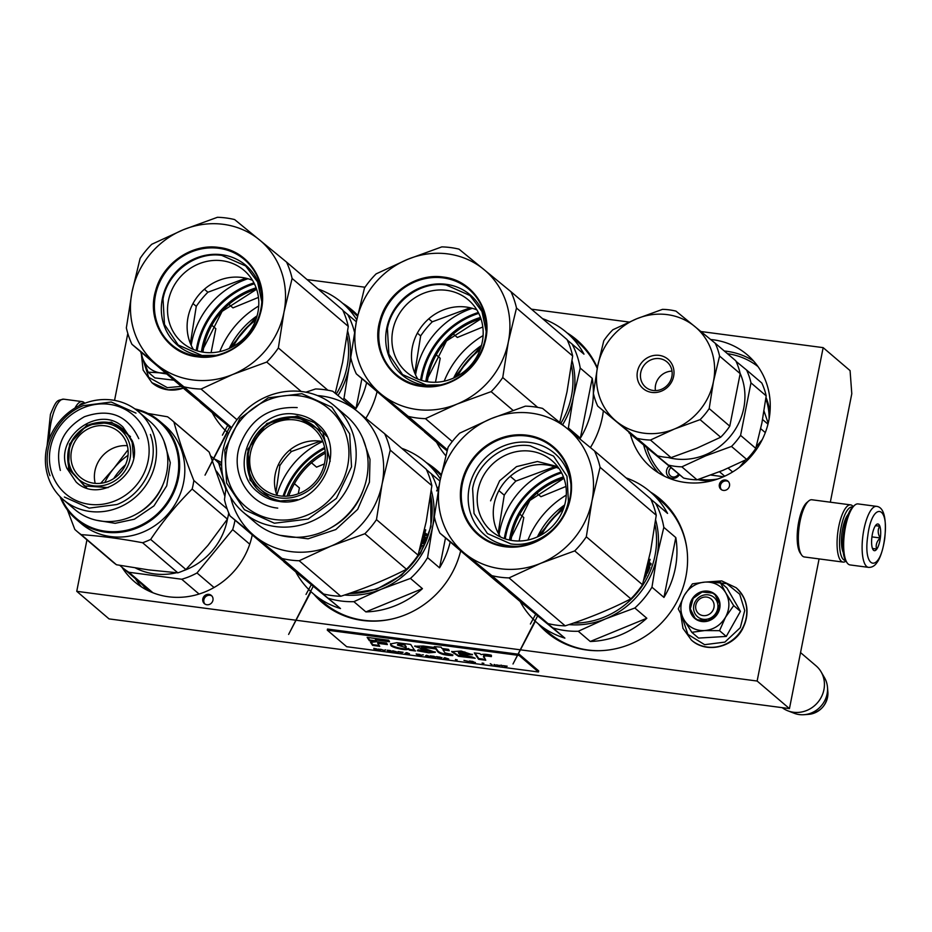 <?xml version="1.0" encoding="UTF-8"?>
<svg xmlns="http://www.w3.org/2000/svg" width="932" height="932" viewBox="0 0 932 932"><rect width="100%" height="100%" fill="white"/><g stroke="black" fill="none" stroke-linecap="round" stroke-linejoin="round"><path stroke-width="1.4" d="M679.405 474.644A7.305 6.792 130.5 0 1 668.803 476.963A7.305 6.792 130.5 0 1 669.013 466.151M678.531 473.934A5.382 5.01 130.5 0 1 670.492 475.879A5.382 5.01 130.5 0 1 670.982 467.759M229.225 348.463A78.661 73.139 130.5 0 1 257.092 315.82M453.616 378.043A78.661 73.139 130.5 0 1 481.483 345.411M537.391 536.914A78.661 73.139 130.5 0 1 564.699 504.923M86.944 539.861L76.75 591.319L109.056 618.906L789.451 708.611L819.088 558.909M830.319 502.197L851.79 393.747L850.077 370.621L823.154 347.636L700.934 331.524M789.451 708.611L757.134 681.036L823.154 347.636M76.75 591.319L757.134 681.036M127.812 333.446L114.554 400.387M629.053 322.041L531.438 309.168M365.018 287.231L307.059 279.588M719.353 484.547A5.382 5.01 -49.5 0 0 726.016 490.069A5.382 5.01 -49.5 0 0 727.927 481.122A5.382 5.01 -49.5 0 0 719.353 484.547M202.815 598.892A5.382 5.01 -49.5 0 0 209.479 604.402A5.382 5.01 -49.5 0 0 211.378 595.466A5.382 5.01 -49.5 0 0 202.815 598.892M538.23 623.776A87.503 81.364 -49.5 0 0 546.758 632.315A87.503 81.364 -49.5 0 0 629.519 644.478A87.503 81.364 -49.5 0 0 685.905 576.617A87.503 81.364 -49.5 0 0 660.392 499.203A87.503 81.364 -49.5 0 0 650.618 492.119M313.839 594.185A87.503 81.364 -49.5 0 0 322.367 602.724A87.503 81.364 -49.5 0 0 460.676 550.87M441.279 474.574A87.503 81.364 -49.5 0 0 436.001 469.612A87.503 81.364 -49.5 0 0 426.227 462.54M590.422 447.57A87.503 81.364 -49.5 0 0 602.317 417.35A87.503 81.364 -49.5 0 0 603.342 410.93M597.342 367.825A87.503 81.364 -49.5 0 0 576.803 339.935A87.503 81.364 -49.5 0 0 567.029 332.864M365.845 418.293A87.503 81.364 -49.5 0 0 377.087 391.603M357.69 315.307A87.503 81.364 -49.5 0 0 352.413 310.356A87.503 81.364 -49.5 0 0 342.65 303.273M630.335 433.963A74.047 68.84 -49.5 0 0 651.107 467.433A74.047 68.84 -49.5 0 0 721.135 477.732A74.047 68.84 -49.5 0 0 768.842 420.297A74.047 68.84 -49.5 0 0 747.254 354.801A74.047 68.84 -49.5 0 0 710.662 339.504M214.36 458.975A74.047 68.84 130.5 0 1 221.641 462.68M252.246 534.898A74.047 68.84 130.5 0 1 204.469 592.123A74.047 68.84 130.5 0 1 134.558 581.778A74.047 68.84 130.5 0 1 121.952 567.227M728.428 481.623A5.382 5.01 -49.5 0 0 721.508 489.731M211.879 595.967A5.382 5.01 -49.5 0 0 204.958 604.076M547.294 632.77A87.503 81.364 130.5 0 1 539.302 624.685M660.928 499.668A87.503 81.364 -49.5 0 0 651.689 493.04M322.915 603.179A87.503 81.364 130.5 0 1 314.923 595.105M436.537 470.077A87.503 81.364 -49.5 0 0 427.31 463.46M577.339 340.401A87.503 81.364 -49.5 0 0 568.101 333.773M352.948 310.81A87.503 81.364 -49.5 0 0 343.722 304.193M703.066 615.598A9.611 8.936 -49.5 0 0 713.947 607.524A9.611 8.936 -49.5 0 0 706.724 597.074A9.611 8.936 130.5 0 0 695.843 605.136A9.611 8.936 130.5 0 0 703.066 615.598M803.99 714.704A24.57 22.834 -49.5 0 0 827.476 687.199L827.861 691.777A20.178 18.757 130.5 0 1 808.568 714.366L803.99 714.704A24.57 22.834 -49.5 0 1 799.295 714.576A24.57 22.834 130.5 0 1 794.204 713.271L787.878 710.825A26.923 25.036 130.5 0 0 793.458 712.246A26.923 25.036 -49.5 0 0 819.496 700.142A26.923 25.036 -49.5 0 0 821.115 671.89A26.923 25.036 -49.5 0 0 816.071 665.844L800.541 652.586M787.878 710.825A26.923 25.036 130.5 0 1 782.181 707.656M827.476 687.199A24.57 22.834 -49.5 0 0 824.529 677.75L821.115 671.89M852.559 507.101A26.923 8.493 97.5 0 0 841.107 527.279A26.923 8.493 97.5 0 0 845.534 560.423M853.141 506.542A28.845 9.099 97.5 0 0 852.337 505.692A28.845 9.099 97.5 0 0 850.601 504.876A28.845 9.099 97.5 0 0 838.753 526.58A28.845 9.099 97.5 0 0 843.064 562.078A28.845 9.099 97.5 0 0 845.941 561.111M848.26 514.266A21.343 6.734 97.5 0 0 842.668 528.607A21.343 6.734 97.5 0 0 843.227 552.385M850.601 504.876L811.877 499.762A28.845 9.099 97.5 0 0 808.673 500.997L806.821 502.581A26.923 8.493 97.5 0 0 798.759 521.687A26.923 8.493 97.5 0 0 800.18 552.932L801.555 554.948A28.845 9.099 97.5 0 0 804.339 556.963L843.064 562.078M808.673 500.997A28.845 9.099 97.5 0 0 800.029 521.466A28.845 9.099 97.5 0 0 801.555 554.948M141.466 352.413A25.001 23.242 -49.5 0 0 142.643 358.296L140.627 351.702M181.227 386.372L167.376 387.665L148.689 377.332L142.095 356.641M165.721 373.126L148.13 372.159L154.887 377.914L174.016 380.209M166.712 373.977L160.63 373.021C151.811 371.553 145.811 366.637 142.643 358.296L148.13 372.159M692.627 628.04A25.001 23.242 -49.5 0 0 704.58 630.568L691.812 632.315L684.1 619.931A25.001 23.242 -49.5 0 0 692.627 628.04M699.524 618.091A12.699 11.801 130.5 0 1 697.52 616.716A12.699 11.801 130.5 0 1 695.983 600.441A12.699 11.801 130.5 0 1 711.99 596.049A12.699 11.801 130.5 0 1 713.994 597.412A12.699 11.801 130.5 0 1 715.531 613.699A12.699 11.801 130.5 0 1 699.524 618.091M709.718 581.941L726.75 583.618L739.717 594.208L744.726 610.518L740.288 627.69L724.886 642.101L704.639 644.676L687.886 634.354L681.548 615.388M697.159 620.025A15.774 14.667 130.5 0 1 691.882 599.474A15.774 14.667 130.5 0 1 712.631 592.647A15.774 14.667 130.5 0 1 717.908 613.198A15.774 14.667 130.5 0 1 697.159 620.025M691.812 632.315L698.557 638.082L726.273 636.428L740.451 611.369L726.902 587.964L720.145 582.197L725.83 592.973C730.001 600.802 729.907 608.876 725.527 617.217C720.634 625.267 713.656 629.729 704.58 630.568L719.527 630.673L725.527 617.217L733.694 605.602L740.451 611.369M733.694 605.602L725.83 592.973A25.001 23.242 -49.5 0 0 705.501 582.081L704.918 582.116A25.001 23.242 130.5 0 0 684.414 595.187L684.123 595.711A25.001 23.242 130.5 0 0 683.82 619.442L684.1 619.931M726.273 636.428L719.527 630.673M683.82 619.442L678.263 608.911L684.123 595.711M684.414 595.187L692.429 583.851L704.918 582.116M705.501 582.081L720.145 582.197M697.451 619.78L695.016 618.126L690.297 608.887L693.152 598.391L702.111 592.018L712.549 593.067L714.995 594.721L719.714 603.959L716.848 614.456L707.901 620.828L697.451 619.78M78.894 405.874A29.23 9.215 -82.5 0 1 84.136 403.521M74.968 408.053A30.768 9.704 -82.5 0 1 82.167 401.61A30.768 9.704 -82.5 0 1 84.765 403.276M876.558 506.356L858.092 503.921A30.768 9.704 97.5 0 0 854.667 505.226L853.199 506.495A29.23 9.215 97.5 0 0 843.518 532.824A29.23 9.215 97.5 0 0 845.988 561.169L847.083 562.777A30.768 9.704 97.5 0 0 849.984 564.92A30.768 9.704 97.5 0 0 850.054 564.932L868.508 567.367C871.979 567.53 874.833 565.875 877.07 562.404C878.515 560.621 882.371 554.004 884.736 538.673C887.031 515.268 882.686 507.008 876.558 506.356A30.768 9.704 97.5 0 0 862.939 535.376A30.768 9.704 97.5 0 0 868.508 567.367M854.667 505.226A30.768 9.704 97.5 0 0 844.485 532.941A30.768 9.704 97.5 0 0 847.083 562.777M845.732 518.495A18.267 5.755 -82.5 0 1 847.468 516.258M841.887 547.655A18.267 5.755 97.5 0 0 842.982 550.264M884.538 538.638C889.676 504.294 871.863 501.533 867.762 536.04C862.624 570.384 880.437 573.145 884.538 538.638M880.344 537.985A13.467 4.241 97.5 0 0 876.406 524.565A13.467 4.241 97.5 0 0 871.956 536.692A13.467 4.241 97.5 0 0 873.086 549.74A13.467 4.241 97.5 0 0 880.344 537.985M872.41 548.435L876.558 549.076C875.521 545.08 876.721 541.375 880.169 537.962C877.746 533.745 877.571 529.83 879.633 526.207L875.474 525.566M879.633 526.207L875.463 525.66M880.169 537.962L871.933 536.879M257.022 316.088L229.482 348.347M256.556 289.106A72.952 67.826 -49.5 0 0 203.479 347.811A72.952 67.826 -49.5 0 0 202.757 352.121M229.062 304.543L232.965 307.875L258.432 297.401M356.77 319.723A86.548 80.467 -49.5 0 0 342.102 302.807A86.548 80.467 -49.5 0 0 318.115 289.025M356.35 321.796L342.906 310.484M347.613 314.34A86.548 80.467 130.5 0 1 354.463 331.99M347.671 331.128A80.781 75.108 130.5 0 1 348.987 367.616L350.933 358.342M361.907 378.648L355.989 408.577A86.548 80.467 -49.5 0 0 366.614 382.668M355.989 408.577L343.99 398.337L348.987 367.616A80.781 75.108 -49.5 0 1 337.99 395.529M343.139 399.723A86.548 80.467 -49.5 0 0 343.99 398.337M217.96 416.721A80.781 75.108 -49.5 0 0 221.641 419.959L231.439 427.986M199.972 401.972A86.548 80.467 -49.5 0 0 200.217 402.449L221.641 419.959A80.781 75.108 -49.5 0 0 225.614 422.977M231.264 428.289L212.216 412.69A86.548 80.467 -49.5 0 0 228.573 433.462M212.216 412.69L200.217 402.449M211.086 352.68L215.828 328.681L211.995 325.408M233.221 346.436A77.309 71.881 130.5 0 1 255.718 320.084M219.801 351.597A86.548 80.467 130.5 0 1 258.723 306.022M342.102 302.807L352.867 311.999A86.548 80.467 130.5 0 1 357.48 316.286M327.866 390.217L278.353 347.951L283.992 312.138L292.112 278.447L348.277 326.386L342.638 362.198L335.24 393.281M278.353 347.951A88.47 82.261 130.5 0 1 266.738 362.059L232.65 374.501A80.781 75.108 130.5 0 0 283.992 312.138A80.781 75.108 -49.5 0 0 259.329 239.757A80.781 75.108 -49.5 0 0 183.336 229.738L151.73 244.289A88.47 82.261 -49.5 0 0 140.115 258.409L131.994 292.089A80.781 75.108 -49.5 0 1 183.336 229.738L217.412 217.296A88.47 82.261 -49.5 0 1 234.619 219.568L286.532 262.067L342.696 310.007A88.47 82.261 -49.5 0 1 348.277 326.386M204.376 289.235L207.894 292.24A88.47 82.261 -49.5 0 0 196.268 306.348L192.982 303.541M207.894 292.24L245.838 278.19M201.056 389.052A88.47 82.261 130.5 0 1 183.86 386.792L156.646 364.47A80.781 75.108 130.5 0 0 232.65 374.501L201.056 389.052L236.973 419.726M266.738 362.059L301.199 391.475M183.86 386.792L231.66 427.602M131.936 344.281A88.47 82.261 130.5 0 1 126.356 327.901L131.994 292.089A80.781 75.108 130.5 0 0 156.646 364.47L131.936 344.281L188.089 392.221L231.532 427.811M190.384 343.442L196.268 306.348M256.114 287.837A74.432 69.201 -49.5 0 0 201.44 351.877M254.389 283.782A79.045 73.5 -49.5 0 0 197.805 347.1A79.045 73.5 130.5 0 0 197.165 350.816M347.042 335.835A79.814 74.211 -49.5 0 1 347.053 366.625A79.814 74.211 130.5 0 1 336.254 394.108M196.221 350.514A79.814 74.211 130.5 0 1 196.862 346.82A79.814 74.211 -49.5 0 1 253.947 282.897M247.982 278.738A79.814 74.211 -49.5 0 0 191.701 342.405A79.814 74.211 130.5 0 0 191.177 345.283M292.112 278.447A88.47 82.261 -49.5 0 0 286.532 262.067M222.224 260.75A47.544 44.2 -49.5 0 0 172.502 288.57A47.544 44.2 -49.5 0 0 182.299 342.685A47.544 44.2 -49.5 0 0 204.096 352.319A47.544 44.2 130.5 0 0 253.83 324.487A47.544 44.2 130.5 0 0 244.033 270.373A47.544 44.2 130.5 0 0 222.224 260.75M261.845 295.607A52.553 48.86 130.5 0 0 221.781 254.727A52.553 48.86 -49.5 0 0 162.319 298.811A52.553 48.86 -49.5 0 0 201.743 355.942A52.553 48.86 130.5 0 0 210.015 356.327M252.479 280.299A47.544 44.2 130.5 0 0 241.807 277.468A47.544 44.2 -49.5 0 0 195.58 299.23A47.544 44.2 -49.5 0 0 193.425 349.477M197.165 356.77C166.805 353.682 146.208 320.794 155.691 290.516C162.785 263.243 192.027 243.287 218.81 247.458C249.182 250.545 269.767 283.445 260.296 313.711C253.201 340.984 223.96 360.94 197.165 356.77M216.131 355.313L202.023 355.511L178.187 344.991L164.486 324.464L163.03 299.021C167.655 272.202 195.848 251.302 221.839 255.426L245.664 265.958L257.582 281.895L261.81 301.817M230.053 426.227L205.028 475.145L226.767 433.671M228.154 424.608L222.422 435.162M481.401 345.679L453.872 377.926M480.935 318.686A72.952 67.826 -49.5 0 0 427.87 377.402A72.952 67.826 -49.5 0 0 427.147 381.701M453.453 334.134L457.356 337.466L482.823 326.992M567.297 340.063L583.991 354.16A86.548 80.467 -49.5 0 0 566.481 332.398A86.548 80.467 -49.5 0 0 542.494 318.616M571.992 343.92A86.548 80.467 130.5 0 1 580.228 368.082L573.366 397.207A80.781 75.108 130.5 0 0 572.062 360.719M592.216 378.31L580.368 438.157A86.548 80.467 -49.5 0 0 591.715 408.95A86.548 80.467 -49.5 0 0 592.216 378.31L580.228 368.082M580.368 438.157L568.38 427.928L573.366 397.207A80.781 75.108 -49.5 0 1 562.602 424.759M567.739 428.965A86.548 80.467 -49.5 0 0 568.38 427.928M442.339 446.3A80.781 75.108 -49.5 0 0 446.032 449.55L447.185 450.482M424.351 431.563A86.548 80.467 -49.5 0 0 424.608 432.04L446.032 449.55A80.781 75.108 -49.5 0 0 447.185 450.471M447.08 450.855L436.595 442.281A86.548 80.467 -49.5 0 0 445.776 455.713M436.595 442.281L424.608 432.04M435.465 382.26L440.219 358.272L436.386 354.999M457.612 376.015A77.309 71.881 130.5 0 1 480.097 349.675M444.191 381.188A86.548 80.467 130.5 0 1 483.102 335.602M566.481 332.398L577.258 341.59A86.548 80.467 130.5 0 1 597.226 368.396M537.706 407.389L502.744 377.53L508.371 341.718L516.503 308.038L572.656 355.977L567.017 391.79L559.748 422.429M502.744 377.53A88.47 82.261 130.5 0 1 491.117 391.65L457.041 404.08A80.781 75.108 130.5 0 0 508.371 341.718A80.781 75.108 -49.5 0 0 483.72 269.336A80.781 75.108 -49.5 0 0 407.715 259.317L376.12 273.88A88.47 82.261 -49.5 0 0 364.494 287.988L356.373 321.68A80.781 75.108 -49.5 0 1 407.715 259.317L441.803 246.887A88.47 82.261 -49.5 0 1 458.998 249.147L510.922 291.658L567.075 339.598A88.47 82.261 -49.5 0 1 572.656 355.977M428.767 318.826L432.273 321.82A88.47 82.261 -49.5 0 0 420.658 335.928L417.361 333.12M432.273 321.82L470.229 307.77M425.435 418.643A88.47 82.261 130.5 0 1 408.239 416.371L381.037 394.061A80.781 75.108 130.5 0 0 457.041 404.08L425.435 418.643L452.253 441.535M491.117 391.65L513.008 410.336M408.239 416.371L447.372 449.783M356.315 373.872A88.47 82.261 130.5 0 1 350.735 357.492L356.373 321.68A80.781 75.108 130.5 0 0 381.037 394.061L356.315 373.872L412.48 421.812L447.232 450.307M414.763 373.033L420.658 335.928M480.493 317.416A74.432 69.201 -49.5 0 0 425.819 381.468M478.768 313.362A79.045 73.5 -49.5 0 0 422.184 376.691A79.045 73.5 130.5 0 0 421.544 380.396M571.421 365.414A79.814 74.211 -49.5 0 1 571.444 396.217A79.814 74.211 130.5 0 1 560.854 423.338M420.612 380.105A79.814 74.211 130.5 0 1 421.252 376.412A79.814 74.211 -49.5 0 1 478.326 312.488M472.373 308.329A79.814 74.211 -49.5 0 0 416.08 371.996A79.814 74.211 130.5 0 0 415.567 374.874M516.503 308.038A88.47 82.261 -49.5 0 0 510.922 291.658M446.614 290.33A47.544 44.2 -49.5 0 0 396.881 318.162A47.544 44.2 -49.5 0 0 406.678 372.276A47.544 44.2 -49.5 0 0 428.487 381.899A47.544 44.2 130.5 0 0 478.209 354.067A47.544 44.2 130.5 0 0 468.412 299.964A47.544 44.2 130.5 0 0 446.614 290.33M486.236 325.198A52.553 48.86 130.5 0 0 446.16 284.307A52.553 48.86 -49.5 0 0 386.698 328.402A52.553 48.86 -49.5 0 0 426.122 385.533A52.553 48.86 130.5 0 0 434.394 385.906M476.869 309.89A47.544 44.2 130.5 0 0 466.198 307.047A47.544 44.2 -49.5 0 0 419.959 328.81A47.544 44.2 -49.5 0 0 417.804 379.068M421.555 386.349C391.184 383.273 370.598 350.374 380.07 320.107C387.164 292.823 416.406 272.878 443.201 277.049C473.561 280.136 494.158 313.024 484.675 343.291C477.58 370.575 448.339 390.52 421.555 386.349M440.51 384.904L426.402 385.102L402.577 374.582L388.865 354.055L387.421 328.612C392.046 301.782 420.227 280.882 446.218 285.017L470.043 295.537L481.972 311.486L486.189 331.408M438.96 486.201L436.654 490.908M765.999 397.37A59.625 55.431 130.5 0 1 767.211 400.597A59.625 55.431 130.5 0 1 769.914 413.097M712.071 480.702A59.625 55.431 130.5 0 1 697.602 479.642M769.098 418.957A59.625 55.431 -49.5 0 0 766.139 399.677A59.625 55.431 -49.5 0 0 765.813 398.768M762.562 419.528L767.98 424.153M760.71 428.685L765.312 432.611M728.148 468.155L732.622 471.965M719.504 471.755L724.712 476.194M699 479.188A59.625 55.431 -49.5 0 0 717.71 479.001M764.03 411.082L768.189 423.279M762.294 439.52L756.19 446.929M745.344 460.105L739.402 467.316M723.5 476.73L710.836 475.064M713.458 381.538A61.547 57.225 -49.5 0 0 694.666 326.386A61.547 57.225 -49.5 0 0 636.754 318.756L612.872 329.753A67.314 62.584 130.5 0 0 603.773 340.797L597.645 366.264A61.547 57.225 130.5 0 1 636.754 318.756L662.512 309.354A67.314 62.584 -49.5 0 1 675.98 311.125L715.217 343.244A67.314 62.584 -49.5 0 1 719.586 356.071L713.458 381.538A61.547 57.225 -49.5 0 1 674.337 429.046A61.547 57.225 130.5 0 1 616.436 421.415A61.547 57.225 130.5 0 1 597.645 366.264L593.381 393.316A67.314 62.584 130.5 0 0 597.75 406.154L636.987 438.273A67.314 62.584 130.5 0 0 650.454 440.044L674.337 429.046L700.083 419.645A67.314 62.584 -49.5 0 0 709.182 408.589L713.458 381.538M649.674 356.665A19.234 17.883 130.5 0 1 673.055 366.707A19.234 17.883 130.5 0 1 661.417 391.137A19.234 17.883 130.5 0 1 638.047 381.095A19.234 17.883 130.5 0 1 649.674 356.665M661.347 389.366A16.543 15.378 -49.5 0 0 667.044 361.966A16.543 15.378 -49.5 0 0 651.258 359.729A16.543 15.378 130.5 0 0 645.561 387.118A16.543 15.378 130.5 0 0 661.347 389.366M597.75 406.154L657.573 455.853A67.314 62.584 130.5 0 0 671.052 457.624L696.798 448.222L720.681 437.225A67.314 62.584 -49.5 0 0 729.779 426.169L740.183 373.65A67.314 62.584 -49.5 0 0 735.814 360.824L715.217 343.244M740.183 373.65L719.586 356.071M729.779 426.169L709.182 408.589M657.573 455.853L636.987 438.273M671.052 457.624L650.454 440.044M720.681 437.225L700.083 419.645M672.019 371.134A16.543 15.378 -49.5 0 0 666.065 372.369A16.543 15.378 130.5 0 0 655.406 390.601M668.139 457.495A60.58 56.328 130.5 0 0 705.279 454.851A60.58 56.328 -49.5 0 0 740.078 373.219M740.579 435.384L755.782 448.374A67.314 62.584 -49.5 0 1 746.683 459.418L722.801 470.415L697.054 479.829L681.84 466.839L705.722 455.841L731.48 446.44A67.314 62.584 -49.5 0 0 740.579 435.384L750.971 382.866A67.314 62.584 -49.5 0 0 746.602 370.039L736.07 361.395M697.054 479.829A67.314 62.584 130.5 0 1 683.575 478.046L629.135 432.949A67.314 62.584 130.5 0 1 628.867 432.378M629.135 432.949L668.372 465.068A67.314 62.584 130.5 0 0 681.84 466.839M746.683 459.418L731.48 446.44M755.782 448.374L761.922 422.907L766.186 395.855L750.971 382.866M766.186 395.855A67.314 62.584 -49.5 0 0 761.817 383.029L746.602 370.039M683.575 478.046L668.372 465.068M118.888 474.411A57.702 53.648 130.5 0 1 122.209 470.509M214.034 587.51L196.99 572.959L232.662 529.621A71.158 66.16 -49.5 0 0 235.004 520.184M199.052 594.034L181.717 579.238A71.158 66.16 -49.5 0 0 196.99 572.959M221.653 465.662L218.729 463.169L222.888 476.963M249.753 544.206L232.662 529.621M152.895 592.752L128.896 572.271L181.717 579.238M119.844 565.363A71.158 66.16 -49.5 0 0 121.579 566.901L149.493 590.737A71.158 66.16 -49.5 0 0 150.996 591.971M121.579 566.901A71.158 66.16 -49.5 0 0 128.896 572.271M210.737 456.074A71.158 66.16 130.5 0 1 213.987 458.661A71.158 66.16 130.5 0 1 218.729 463.169M216.399 471.114A64.424 59.904 130.5 0 1 225.334 487.751A64.424 59.904 -49.5 0 1 225.824 489.277M135.489 567.996A64.424 59.904 -49.5 0 0 176.498 572.749M183.126 570.815A64.424 59.904 -49.5 0 0 227.501 518.833M228.748 512.996A73.08 67.954 -49.5 0 1 227.42 519.136L207.929 545.395L185.934 569.534A73.08 67.954 130.5 0 1 181.95 571.316A73.08 67.954 130.5 0 1 177.872 572.854L142.608 542.739C120.473 538.626 100.004 535.923 81.189 534.642A73.08 67.954 130.5 0 1 76.913 531.298A73.08 67.954 130.5 0 1 74.816 529.423L67.442 509.99M76.913 531.298L112.178 561.413A73.08 67.954 130.5 0 0 116.453 564.745L148.409 569.86L177.872 572.854M118.609 507.567A57.866 53.8 -49.5 0 0 138.507 411.711A57.866 53.8 -49.5 0 0 83.274 403.859A57.866 53.8 130.5 0 0 63.364 499.727A57.866 53.8 130.5 0 0 118.609 507.567M115.125 500.834A51.924 48.278 -49.5 0 0 146.534 434.871A51.924 48.278 -49.5 0 0 83.426 407.773A51.924 48.278 130.5 0 0 52.017 473.724A51.924 48.278 130.5 0 0 115.125 500.834M138.507 411.711L149.831 421.369A57.866 53.8 -49.5 0 1 129.921 517.237A57.866 53.8 130.5 0 1 74.688 509.396L63.364 499.727M163.915 440.999L170.288 462.726L166.746 485.805L153.978 505.89L134.371 519.217L115.172 523.318L96.287 520.219M61.174 497.746A63.656 59.194 130.5 0 0 137.016 526.976A63.656 59.194 -49.5 0 0 178.699 465.056A63.656 59.194 -49.5 0 0 136.2 409.847M224.892 496.255L209.187 452.113A73.08 67.954 -49.5 0 0 207.079 450.238L171.814 420.134A73.08 67.954 -49.5 0 0 167.55 416.79L148.013 413.47M104.78 482.531A65.391 60.801 130.5 0 1 113.832 468.377L128.034 449.76M100.738 483.289L113.832 468.377A65.391 60.801 130.5 0 1 128.022 455.305M116.453 564.745L81.189 534.642M125.517 464.753A59.042 54.895 -49.5 0 0 113.716 478.582M209.187 452.113L173.923 422.01C178.909 440.09 185.55 459.593 193.844 480.504L227.187 508.965M173.923 422.01A73.08 67.954 -49.5 0 0 171.814 420.134M185.934 569.534L150.669 539.43A73.08 67.954 -49.5 0 1 146.674 541.201A73.08 67.954 130.5 0 1 142.608 542.739M75.97 519.112A64.424 59.904 130.5 0 0 137.47 527.838A64.424 59.904 -49.5 0 0 159.628 421.113L164.801 425.528A64.424 59.904 -49.5 0 1 142.643 532.254A64.424 59.904 130.5 0 1 81.131 523.528L75.97 519.112A64.424 59.904 130.5 0 1 60.032 496.616M227.42 519.136L192.155 489.032C176.672 504.422 162.844 521.221 150.669 539.43M192.155 489.032A73.08 67.954 -49.5 0 0 193.844 480.504M159.628 421.113A64.424 59.904 -49.5 0 0 134.907 408.903M86.699 487.902L68.444 468.843L69.562 443.947L86.956 425.12L111.525 422.161L130.492 436.607M108.124 487.611L84.381 485.933L69.061 468.412C64.506 448.77 71.496 434.102 90.031 424.375C109.825 418.34 123.874 424.375 132.169 442.479L133.567 457.798M70.005 466.676A32.457 30.185 -49.5 0 0 109.452 483.615A32.457 30.185 -49.5 0 0 129.094 442.385A32.457 30.185 130.5 0 0 89.635 425.446A32.457 30.185 130.5 0 0 70.005 466.676M108.648 481.238A29.812 27.715 -49.5 0 0 118.9 431.854A29.812 27.715 -49.5 0 0 90.439 427.811A29.812 27.715 -49.5 0 0 80.187 477.196A29.812 27.715 -49.5 0 0 108.648 481.238M127.358 445.706A29.812 27.715 -49.5 0 0 113.902 447.849A29.812 27.715 130.5 0 0 95.192 483.382M150.39 434.44C160.071 460.559 144.076 494.146 117.024 504.492L89.169 508.126L64.366 497.024M49.978 475.704C40.286 449.573 56.281 415.998 83.344 405.641L111.199 402.018L135.99 413.121M401.692 448.292A86.548 80.467 130.5 0 1 425.691 462.074L436.234 471.079A86.548 80.467 130.5 0 1 441.057 475.576M348.824 593.579L376.528 589.28L401.552 575.254L420.53 553.41L430.945 526.673L430.654 494.904M325.21 451.507A75.97 70.634 -49.5 0 0 287.103 496.15M445.496 537.915L439.566 567.844A86.548 80.467 130.5 0 0 450.203 541.935M311.486 462.808L316.554 467.142L324.406 463.915M425.691 462.074A86.548 80.467 130.5 0 1 440.358 478.99M426.495 469.74L439.939 481.063M294.407 483.673L299.417 487.949L298.263 493.774M431.201 473.596A86.548 80.467 130.5 0 1 438.052 491.257M340.506 608.561L295.793 571.957A86.548 80.467 130.5 0 0 313.303 593.719A86.548 80.467 130.5 0 0 340.506 608.561L305.23 579.226A80.781 75.108 -49.5 0 0 309.203 582.244M422.429 588.651L365.88 611.905A86.548 80.467 130.5 0 0 422.429 588.651L410.441 578.423L381.235 589.245A80.781 75.108 -49.5 0 0 432.576 526.883L427.578 557.604L439.566 567.844M410.441 578.423A86.548 80.467 -49.5 0 0 427.578 557.604M344.549 595.024A80.781 75.108 -49.5 0 0 381.235 589.245L353.88 601.664L365.88 611.905M328.518 598.321A86.548 80.467 -49.5 0 0 353.88 601.664M301.537 575.976A80.781 75.108 -49.5 0 0 305.23 579.226L283.806 561.716L295.793 571.957M431.26 490.395A80.781 75.108 130.5 0 1 432.576 526.883L434.522 517.61M393.49 618.65A86.548 80.467 130.5 0 1 323.858 602.724L313.303 593.719M349.104 593.486A79.814 74.211 -49.5 0 0 430.642 525.893A79.814 74.211 -49.5 0 0 430.631 495.102M325.338 453.162A74.432 69.201 -49.5 0 0 288.757 496.01M324.802 448.525A79.045 73.5 -49.5 0 0 284.097 496.208M324.604 447.523A79.814 74.211 -49.5 0 0 283.072 496.173M418.095 555.157L376.481 519.625L382.12 483.813L390.24 450.121L431.865 485.654L426.227 521.466L418.095 555.157A88.47 82.261 130.5 0 1 406.48 569.266C386.232 579.669 364.342 588.663 340.797 596.259A88.47 82.261 130.5 0 1 323.602 593.999L271.678 551.488L230.053 515.955A88.47 82.261 130.5 0 1 224.472 499.587L226.033 487.82M376.481 519.625A88.47 82.261 130.5 0 1 364.866 533.733L330.778 546.175L299.184 560.738L340.797 596.259M364.866 533.733L406.48 569.266M299.184 560.738A88.47 82.261 130.5 0 1 281.977 558.466L323.602 593.999M305.917 392.197L315.54 388.97A88.47 82.261 -49.5 0 1 332.736 391.242L357.457 411.431A80.781 75.108 -49.5 0 1 382.12 483.813A80.781 75.108 130.5 0 1 330.778 546.175A80.781 75.108 130.5 0 1 254.774 536.156L230.053 515.955M281.977 558.466L254.774 536.156A80.781 75.108 130.5 0 1 230.647 497.269M278.493 464.439L279.856 465.616L275.942 492.236M289.782 450.051L291.471 451.496A88.47 82.261 -49.5 0 0 279.856 465.616M291.471 451.496L320.293 441.185M390.24 450.121A88.47 82.261 -49.5 0 0 384.66 433.741L357.457 411.431A80.781 75.108 -49.5 0 0 317.474 395.576M384.66 433.741L426.285 469.274A88.47 82.261 -49.5 0 1 431.865 485.654M354.836 467.794A70.075 65.158 -49.5 0 0 334.402 405.804A70.075 65.158 -49.5 0 0 268.125 396.053A70.075 65.158 -49.5 0 0 222.969 450.401A70.075 65.158 130.5 0 0 243.403 512.39A70.075 65.158 130.5 0 0 309.68 522.141A70.075 65.158 130.5 0 0 354.836 467.794M347.706 465.674A64.238 59.73 -49.5 0 0 299.522 395.844A64.238 59.73 -49.5 0 0 226.826 449.737A64.238 59.73 130.5 0 0 275.022 519.567A64.238 59.73 130.5 0 0 347.706 465.674M334.402 405.804L346.32 415.975A70.075 65.158 -49.5 0 1 366.754 477.965A70.075 65.158 130.5 0 1 321.598 532.312A70.075 65.158 130.5 0 1 255.321 522.561L243.403 512.39M362.781 438.331L370.004 459.36L369.445 482.147L357.69 509.338L335.8 529.551L308.084 538.812L279.984 535.317M322.53 441.582A79.814 74.211 -49.5 0 0 276.886 495.055M421.8 541.247L422.114 541.527A79.814 74.211 130.5 0 0 423.163 539.115L423.559 539.453A79.814 74.211 130.5 0 1 422.522 541.865L423.14 542.098A79.814 74.211 130.5 0 0 424.689 538.405L423.046 536.716A79.814 74.211 130.5 0 0 424.421 532.918L425.376 532.999L425.342 534.059L425.866 533.419L425.132 533.209M424.526 532.685L424.643 533.873L425.866 533.419L426.728 534.164L426.029 533.978L425.575 535.329M425.47 533.314L424.643 533.873L425.167 533.232M426.728 534.164L426.274 535.527L424.677 535.166M425.47 534.863L424.852 534.688M424.037 536.238L424.689 537.776A79.045 73.5 130.5 0 1 424.596 538.032M425.155 535.306L424.654 536.657L423.967 536.436M424.654 536.657L425.376 538.009A79.814 74.211 130.5 0 1 423.07 543.472L421.986 543.589M422.872 542.168A79.045 73.5 130.5 0 1 422.406 543.193M421.404 542.808L423.07 543.472M420.973 544.521L421.544 544.999L420.903 546.257M421.031 544.3L421.544 544.999M422.196 545.29L421.555 546.56L420.647 545.779M420.402 546.723L420.973 547.212L420.216 547.562A79.045 73.5 130.5 0 1 420.134 547.713M420.973 547.212L420.216 547.562M420.856 547.888A79.814 74.211 130.5 0 1 419.388 550.521M423.023 538.137A79.814 74.211 130.5 0 1 421.94 540.677M421.916 541.445A79.045 73.5 130.5 0 1 421.847 541.597L422.464 541.83M422.522 541.865L421.847 541.597M424.258 536.308A79.814 74.211 130.5 0 0 424.945 534.397L424.479 534.281A79.814 74.211 130.5 0 1 423.862 535.97L423.361 535.912M424.619 534.106L424.002 534.141M425.691 529.749L425.178 531.648L425.644 529.749M322.868 441.652A39.424 36.663 130.5 0 0 319.851 441.127A39.424 36.663 -49.5 0 0 283.421 456.54A39.424 36.663 -49.5 0 0 277.002 495.37M295.06 419.959A39.424 36.663 -49.5 0 0 253.819 443.038A39.424 36.663 -49.5 0 0 261.939 487.914A39.424 36.663 -49.5 0 0 280.019 495.906A39.424 36.663 130.5 0 0 321.26 472.827A39.424 36.663 130.5 0 0 313.14 427.951A39.424 36.663 130.5 0 0 295.06 419.959M295.456 417.967A41.497 38.585 -49.5 0 0 248.495 452.789A41.497 38.585 -49.5 0 0 279.623 497.898A41.497 38.585 130.5 0 0 326.584 463.076A41.497 38.585 130.5 0 0 295.456 417.967M330.219 461.247L322.728 431.737L296.947 416.755C271.468 415.952 254.984 428.184 247.481 453.43C244.86 479.316 255.787 495.148 280.276 500.938L297.483 499.575M326.678 436.293L314.468 422.639L297.238 416.068L266.878 423.478L247.865 449.294L250.044 480.12L272.307 499.983M425.633 530.914L425.481 529.993L425.633 530.914M224.752 450.098L239.874 418.526L268.171 397.836L301.91 393.688L331.897 407.214L349.663 433.834L351.539 466.815L336.417 498.387L308.131 519.066L274.392 523.213L244.405 509.699L226.627 483.079L224.752 450.098M313.641 585.494L288.617 634.412L310.344 592.938M311.742 583.875L306.011 594.43M564.617 505.202L537.648 536.797M563.895 478.151A72.952 67.826 -49.5 0 0 511.447 536.669A72.952 67.826 -49.5 0 0 510.818 540.315M564.897 638.14L520.184 601.548A86.548 80.467 -49.5 0 0 537.682 623.31A86.548 80.467 -49.5 0 0 564.897 638.14L552.897 627.912A86.548 80.467 -49.5 0 0 578.271 631.255L605.614 618.836L634.832 608.002A86.548 80.467 -49.5 0 0 651.957 587.195L656.955 556.474L663.817 527.349L675.805 537.578L663.957 597.424A86.548 80.467 -49.5 0 0 675.304 568.217A86.548 80.467 -49.5 0 0 675.805 537.578M646.82 618.242L590.259 641.484A86.548 80.467 -49.5 0 0 646.82 618.242L634.832 608.002M590.259 641.484L578.271 631.255M568.939 624.615A80.781 75.108 -49.5 0 0 605.614 618.836A80.781 75.108 -49.5 0 0 656.955 556.474A80.781 75.108 130.5 0 0 655.639 519.986M663.957 597.424L651.957 587.195M626.083 477.871A86.548 80.467 -49.5 0 1 650.07 491.665A86.548 80.467 -49.5 0 1 667.568 513.427L655.58 503.187A86.548 80.467 130.5 0 1 663.817 527.349M655.58 503.187L650.886 499.331M537.03 493.389L540.933 496.721L565.91 486.457M525.928 605.567A80.781 75.108 -49.5 0 0 529.609 608.806L552.897 627.912M507.94 590.83A86.548 80.467 -49.5 0 0 508.196 591.307L529.609 608.806A80.781 75.108 -49.5 0 0 533.582 611.835M519.159 541.014L523.796 517.54L519.963 514.266M541.422 534.863A77.309 71.881 130.5 0 1 563.312 509.222M527.955 540.012A86.548 80.467 130.5 0 1 566.283 495.113M650.07 491.665L660.835 500.857A86.548 80.467 130.5 0 1 686.779 548.063M537.682 623.31L548.459 632.502A86.548 80.467 -49.5 0 0 599.148 650.711M520.184 601.548L508.196 591.307M649.581 560.365L649.86 559.573L649.511 560.353M650.606 551.057L642.486 584.737A88.47 82.261 130.5 0 1 630.871 598.857C610.611 609.248 588.721 618.254 565.176 625.85A88.47 82.261 130.5 0 1 547.981 623.578L496.057 581.079L439.904 533.139A88.47 82.261 130.5 0 1 434.324 516.759L439.962 480.947L448.082 447.255A88.47 82.261 -49.5 0 1 459.697 433.147L491.304 418.585L525.38 406.154A88.47 82.261 -49.5 0 1 542.587 408.414L594.5 450.925L650.664 498.865A88.47 82.261 -49.5 0 1 656.245 515.245L650.606 551.057M642.486 584.737L586.321 536.797L591.96 500.985L600.08 467.293L656.245 515.245M510.27 476.31L515.862 481.087A88.47 82.261 -49.5 0 0 504.247 495.195L498.876 490.616M586.321 536.797A88.47 82.261 130.5 0 1 574.706 550.905L540.618 563.347A80.781 75.108 130.5 0 0 591.96 500.985A80.781 75.108 -49.5 0 0 567.297 428.603A80.781 75.108 -49.5 0 0 491.304 418.585A80.781 75.108 -49.5 0 0 439.962 480.947A80.781 75.108 130.5 0 0 464.625 553.328L439.904 533.139M515.862 481.087L554.54 466.734M509.023 577.91A88.47 82.261 130.5 0 1 491.828 575.638L464.625 553.328A80.781 75.108 130.5 0 0 540.618 563.347L509.023 577.91L565.176 625.85M574.706 550.905L630.871 598.857M491.828 575.638L547.981 623.578M498.189 533.081L504.247 495.195M563.429 476.893A74.432 69.201 -49.5 0 0 509.501 540.059M561.623 472.862A79.045 73.5 -49.5 0 0 505.773 535.958A79.045 73.5 130.5 0 0 505.249 538.894M655.01 524.681A79.814 74.211 -49.5 0 1 655.021 555.484A79.814 74.211 130.5 0 1 573.495 623.077M504.317 538.58A79.814 74.211 130.5 0 1 504.829 535.679A79.814 74.211 -49.5 0 1 561.157 472M556.462 467.433A79.814 74.211 -49.5 0 0 499.668 531.263A79.814 74.211 130.5 0 0 499.063 534.665M600.08 467.293A88.47 82.261 -49.5 0 0 594.5 450.925M559.037 468.54A46.437 43.175 130.5 0 0 546.7 464.928A46.437 43.175 -49.5 0 0 500.927 487.121A46.437 43.175 -49.5 0 0 500.566 537.03M530.623 451.193A46.437 43.175 -49.5 0 0 482.042 478.384A46.437 43.175 -49.5 0 0 491.607 531.24A46.437 43.175 -49.5 0 0 512.903 540.642A46.437 43.175 130.5 0 0 561.483 513.462A46.437 43.175 130.5 0 0 551.919 460.594A46.437 43.175 130.5 0 0 530.623 451.193M517.982 546.292A53.707 49.932 130.5 0 1 509.489 545.907A53.707 49.932 -49.5 0 1 469.204 487.518A53.707 49.932 -49.5 0 1 529.97 442.467A53.707 49.932 130.5 0 1 570.92 484.291M648.8 562.509L648.8 562.509A79.814 74.211 130.5 0 1 647.437 566.307L649.068 567.996A79.814 74.211 130.5 0 1 647.519 571.689L646.855 571.421M646.191 570.838L646.505 571.106A79.814 74.211 130.5 0 0 647.542 568.706L647.938 569.044A79.814 74.211 130.5 0 1 646.901 571.444L646.692 571.572M647.402 567.716A79.814 74.211 130.5 0 1 646.33 570.268M644.781 576.314L645.352 576.803L644.606 577.153A79.045 73.5 130.5 0 1 644.525 577.304M645.352 576.803L645.247 577.467A79.814 74.211 130.5 0 1 643.767 580.112M645.026 575.37L645.946 576.151L646.575 574.881L645.923 574.59L645.293 575.836M645.41 573.879L646.575 574.881M645.794 572.399L647.029 573.46M647.239 571.794A79.045 73.5 130.5 0 1 646.785 572.784L646.365 573.18M649.068 564.745L649.895 564.466L649.045 566.237L649.755 567.588L649.068 567.367A79.045 73.5 130.5 0 1 648.975 567.623M649.755 567.588A79.814 74.211 130.5 0 1 647.449 573.063L646.785 572.784M649.045 566.237L648.357 566.015L649.068 567.367M649.802 566.889L649.115 566.668M649.173 564.244L650.653 565.107L651.119 563.744L650.419 563.557L649.965 564.909M649.103 562.066L649.721 563.65L650.256 563.01L651.119 563.744M648.905 562.276L649.033 563.452L650.256 563.01L649.511 562.8M649.033 563.452L649.557 562.823L649.033 563.452M650.128 559.363L649.557 561.239L650.023 559.34M648.241 565.561L648.649 565.899A79.814 74.211 130.5 0 0 649.336 563.976L648.858 563.86A79.814 74.211 130.5 0 1 648.241 565.561L647.775 565.409M647.74 565.503L648.649 565.899M490.57 500.834L499.61 480.807L516.503 466.629L537.426 461.503L557.616 466.583M568.415 501.171C563.883 527.454 536.273 547.934 510.806 543.88L487.459 533.57L474.027 513.462L472.617 488.531C477.149 462.249 504.76 441.78 530.215 445.822L553.561 456.132L566.994 476.252L568.415 501.171M538.02 615.085L512.996 663.992L534.735 622.529M536.121 613.454L530.39 624.009M505.552 666.38L506.565 666.1M505.75 666.788L507.171 666.182L503.129 665.646L505.82 666.415M374 649.15L378.811 649.779L374.291 648.8M378.742 648.998L380.582 650.012L378.742 648.998M380.512 649.231L384.625 650.548L385.568 649.895L383.984 650.361L380.512 649.231M389.611 650.431L387.118 650.21L387.537 650.746L392.337 651.386L389.611 650.431M393.409 650.932L392.652 650.827L393.723 651.748L398.279 652.342L393.409 650.932M409.404 653.81L407.063 652.726L405.105 653.25L409.439 653.635M421.765 655.324L416.173 653.926L417.245 654.846L421.812 655.091M422.394 654.87L423.373 654.881L422.394 654.87M426.413 655.278L425.47 655.93L430.526 656.594L426.413 655.278M435.64 657.223L430.456 655.813L431.539 656.734L435.943 656.85M441.71 658.027L436.526 656.617L437.609 657.538L442.013 657.643M455.422 659.6L457.193 659.833L455.433 659.518M490.267 663.701L492.108 664.714L490.267 663.701M499.797 665.716L496.57 664.877L499.808 665.611M403.137 652.295L398.22 651.561L401.319 652.75L402.076 652.843L401.11 652.027L403.137 652.295M448.735 659.006L444.622 657.677L443.679 658.33L448.735 659.006M493.948 664.831L495.894 665.215L494.135 664.458M469.309 661.592L463.961 660.415L469.309 661.592M471.371 661.988L475.413 662.512L469.53 660.963L471.371 661.988M482.1 663.118L483.871 663.351L482.124 663.036M502.22 666.054L501.136 665.133L502.325 665.681M483.696 657.328C482.601 655.802 485.164 655.569 491.362 656.629L491.281 655.173C486.283 654.194 482.916 654.019 481.192 654.648L479.724 653.565L474.283 652.913L478.594 659.297L485.758 660.24L483.615 655.86M475.192 658.26L471.883 656.862L459.709 654.59L472.477 654.73L461.107 651.037L451.659 651.701L458.497 656.303L475.192 658.26M425.039 647.519L435.827 648.94L437.97 651.992C440.568 654.148 445.496 655.347 452.754 655.58L451.263 654.299L445.03 652.913L443.003 649.884L449.259 650.711L448.525 649.359L442.013 648.497L441.104 647.158L434.324 646.645L434.953 647.565L423.291 646.027L414.67 646.26L428.487 651.165L418.072 649.779L417.361 650.746L428.743 652.808L435.372 652.318L421.52 647.449L425.039 647.519L425.178 646.785L435.966 648.206L438.122 651.247C440.696 653.402 445.624 654.602 452.905 654.835M414.379 650.012L410.709 644.443L396.869 642.684L390.426 643.942L390.881 645.084C389.786 646.994 405.42 650.909 408.228 649.208L409.591 650.21L415.521 650.99L414.379 650.012M386.547 643.033L376.61 641.717L370.517 642.346L372.59 645.375L379.755 646.319L377.705 643.29L387.386 644.571L386.547 643.033M367.15 637.395L369.445 640.762L376.598 641.705L375.41 639.911L389.518 641.775L388.691 640.237L367.15 637.395M538.475 671.995L519.089 655.452L327.283 630.16L346.669 646.703L538.475 671.995L538.696 670.889L519.31 654.334L519.089 655.452M384.625 650.548L385.184 649.837M441.244 657.992L437.446 656.734M497.618 665.413L500.204 665.355M473.747 661.918L470.415 661.079M483.848 656.582C482.741 655.056 485.292 654.823 491.513 655.883M478.594 659.297L478.745 658.551L485.164 659.402M474.982 653.006L478.745 658.551M459.709 654.59L459.86 653.845L472.338 654.299M451.81 651.386L458.393 655.499L473.689 657.619M435.827 648.94L435.966 648.206M417.839 650.093L435.256 651.922M421.52 647.449L421.66 646.715L425.178 646.785M421.019 648.975L421.159 648.229L428.627 650.478M414.961 645.934L421.159 648.229M434.953 647.565L435.011 646.692M443.003 649.884L443.154 649.15L448.816 649.895M409.591 650.21L409.731 649.464L414.46 650.093M408.228 649.208L408.379 648.462L409.731 649.464M390.881 645.084L391.032 644.338C390.077 646.307 405.385 650.14 408.379 648.462M390.578 643.616L391.032 644.338M377.705 643.29L377.844 642.556L386.943 643.756M372.59 645.375L372.742 644.641L379.184 645.492M371.134 642.288L372.742 644.641M367.86 637.488L369.585 640.016L376.05 640.878M369.445 640.762L369.585 640.016M375.41 639.911L375.561 639.177L389.075 640.96M519.31 654.334L327.505 629.053L327.283 630.16M406.131 653.122L408.414 653.414L406.364 652.633M426.495 655.802L428.767 656.105L426.716 655.324M444.704 658.202L446.976 658.505L444.925 657.724M458.754 652.074L458.754 653.425C457.647 652.109 459.686 651.899 464.893 652.831L466.093 653.612L466.245 652.878L465.045 652.085C459.884 651.153 457.845 651.363 458.94 652.715M404.628 644.129L406.236 647.74L397.475 645.084L404.488 644.862L404.628 644.129L397.615 644.338L397.475 645.084M373.802 648.427L377.169 649.022L373.814 648.346M387.922 650.35L390.298 650.536M391.591 651.2L387.747 650.385M419.866 654.532L417.07 654.148L419.889 654.439M434.161 656.419L431.353 656.035L434.172 656.326M437.423 656.827L440.242 657.118M500.065 665.588L497.606 665.308M470.404 661.161L472.815 661.405M465.045 652.085L464.893 652.831C466.536 654.019 464.497 654.229 458.789 653.46L458.905 652.68M404.488 644.862L405.979 647.076L406.131 646.33M405.979 647.076L406.236 647.74M643.791 445.461A74.047 68.84 -49.5 0 0 658.237 472.71M753.58 361.01A74.047 68.84 -49.5 0 0 724.327 351.014M135.42 578.714A74.047 68.84 -49.5 0 0 141.687 587.055M646.878 448.012A72.125 67.057 -49.5 0 0 664.411 476.182M757.984 366.567A72.125 67.057 -49.5 0 0 727.438 353.682M142.13 584.446A72.125 67.057 -49.5 0 0 147.862 590.527M183.313 388.143A34.426 32.014 130.5 0 1 167.888 389.821A34.426 32.014 130.5 0 1 152.091 382.842A34.426 32.014 130.5 0 1 151.998 382.761M183.115 387.98A34.426 32.014 130.5 0 1 167.69 389.658A34.426 32.014 130.5 0 1 151.904 382.679L168.016 389.879L183.418 388.236M736.198 587.789A34.426 32.014 130.5 0 1 736.292 587.871A34.426 32.014 130.5 0 1 742.35 629.03A34.426 32.014 130.5 0 1 691.591 640.237A34.426 32.014 130.5 0 1 691.497 640.156M742.152 628.867A34.426 32.014 130.5 0 1 691.393 640.074L691.591 640.237C706.153 653.577 732.738 647.705 742.454 629.17C750.144 613.314 748.093 599.544 736.292 587.871L736.105 587.708A34.426 32.014 130.5 0 1 742.152 628.867M49.268 438.879A30.768 9.704 -82.5 0 1 53.299 413.517A30.768 9.704 -82.5 0 1 63.702 399.176L82.167 401.61M255.974 319.396A76.96 71.554 -49.5 0 0 232.581 346.786M218.834 248.308A56.002 52.076 130.5 0 1 261.729 293.778A56.002 52.076 130.5 0 1 208.185 356.49A56.002 52.076 130.5 0 1 197.468 356.187A56.002 52.076 130.5 0 1 155.458 295.304A56.002 52.076 130.5 0 1 218.834 248.308M480.353 348.976A76.96 71.554 -49.5 0 0 456.971 376.377M443.213 277.899A56.002 52.076 130.5 0 1 486.108 323.357A56.002 52.076 130.5 0 1 432.565 386.081A56.002 52.076 130.5 0 1 421.858 385.778A56.002 52.076 130.5 0 1 379.837 324.884A56.002 52.076 130.5 0 1 443.213 277.899M163.053 484.407A51.924 48.278 130.5 0 1 139.008 512.553M363.142 490.29A64.238 59.73 130.5 0 1 331.361 527.524M425.423 537.298L424.736 537.077M425.376 538.009L424.689 537.776M563.569 508.523A76.96 71.554 -49.5 0 0 540.77 535.224M505.226 546.152A57.155 53.147 130.5 0 1 462.342 484.011A57.155 53.147 130.5 0 1 527.023 436.06A57.155 53.147 130.5 0 1 570.792 482.45A57.155 53.147 130.5 0 1 516.153 546.455A57.155 53.147 130.5 0 1 505.226 546.152M526.999 435.197A57.901 53.835 130.5 0 1 570.442 498.154A57.901 53.835 130.5 0 1 504.923 546.735A57.901 53.835 130.5 0 1 461.48 483.778A57.901 53.835 130.5 0 1 526.999 435.197M645.247 577.467L644.606 577.153M649.849 564.454L649.231 564.268M437.97 651.992L438.122 651.247M827.861 691.777C827.558 704.534 821.127 712.071 808.568 714.366M141.396 354.381L143.12 370.051L151.904 382.679M680.686 613.757L682.97 628.354L691.393 640.074M705.489 582.081L721.741 580.916L736.105 587.708M47.089 445.869L50.433 414.367C56.677 399.199 57.015 400.667 63.702 399.176M256.603 289.246L222.107 311.358L203.607 348.032L202.908 352.145M261.729 293.778C265.189 323.975 238.569 355.162 208.185 356.49M480.982 318.837L446.486 340.949L427.986 377.611L427.299 381.724M486.108 323.357C489.568 353.566 462.959 384.753 432.565 386.081M213.987 458.661L221.641 465.196M122.989 427.077L132.286 440.859C145.194 472.175 99.794 505.179 76.121 481.995L66.824 468.214C53.916 436.898 99.328 403.906 122.989 427.077M138.763 438.646C127.777 415.276 109.638 407.971 84.358 416.755C62.724 429.128 54.72 447.022 60.347 470.427M296.283 414.39C255.333 406.41 225.381 467.922 258.082 492.259C263.966 497.234 270.804 500.251 278.621 501.323C319.571 509.303 349.523 447.803 316.822 423.454C310.938 418.491 304.1 415.462 296.283 414.39M277.724 508.115C249.461 505.272 230.355 474.353 239.466 446.463C249.823 419.26 269.068 406.305 297.18 407.599M563.942 478.291L529.854 500.461L511.575 536.879L510.969 540.35M570.792 482.45C574.333 513.276 547.166 545.103 516.153 546.455M428.627 650.419L428.487 651.165"/></g></svg>
